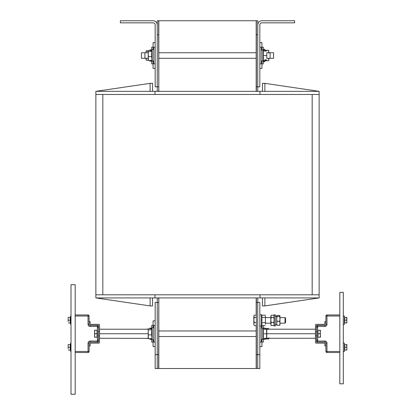 <?xml version="1.0" encoding="UTF-8"?>
<svg xmlns="http://www.w3.org/2000/svg" width="415" height="415" viewBox="0 0 415 415"><rect width="100%" height="100%" fill="white"/><g stroke="black" fill="none" stroke-linecap="round" stroke-linejoin="round"><path stroke-width="0.62" d="M158.639 354.607L157.249 354.607L157.249 368.515L157.249 302.442L155.163 302.442L155.163 368.515L158.639 368.515L158.815 297.918M158.815 91.347L158.639 20.75L157.249 20.75L157.249 24.921A4.171 4.171 0 0 0 153.073 20.75L120.386 20.75L120.386 22.835L153.073 22.835A2.085 2.085 0 0 1 155.163 24.921L155.163 86.823L157.249 86.823L157.249 24.921M256.361 368.515L257.751 368.515L257.751 302.442L256.361 302.442L256.361 368.515L158.639 368.515M157.249 20.75L256.185 20.75L256.185 91.347M256.185 297.918L256.185 298.961L256.361 297.918M312.179 294.79L95.865 294.79L95.865 94.475L319.135 94.475L319.135 294.79L312.179 294.79L312.179 94.475M150.121 297.918L95.865 297.918L150.121 305.917L152.554 305.917L152.554 297.918L150.121 297.918L150.121 305.917M319.135 294.79L319.135 297.918L152.554 297.918M95.865 297.918L95.865 294.79M260.013 297.918L260.013 294.79L154.987 294.79L154.987 297.918M319.135 297.918L264.879 305.917L262.446 305.917L262.446 297.918M264.879 297.918L264.879 305.917M95.865 94.475L95.865 91.347L150.121 83.348L152.554 83.348L152.554 91.347L154.987 91.347L154.987 94.475L260.013 94.475L260.013 91.347L154.987 91.347M95.865 91.347L150.121 91.347L150.121 83.348M150.121 91.347L152.554 91.347M260.013 91.347L262.446 91.347L262.446 83.348L264.879 83.348L319.135 91.347L319.135 94.475M319.135 91.347L264.879 91.347L264.879 83.348M264.879 91.347L262.446 91.347M256.361 354.607L257.751 354.607L257.751 368.515L259.837 368.515L259.837 354.607L257.751 354.607L257.751 297.918M257.751 91.347L257.751 86.823L256.361 86.823L256.361 91.347M256.361 34.663L257.751 34.663L257.751 86.823L257.751 20.75L256.361 20.75L256.361 86.823M259.837 354.607L259.837 302.442L257.751 302.442M257.751 24.921A4.171 4.171 0 0 1 261.927 20.75L294.614 20.75L294.614 22.835L261.927 22.835A2.085 2.085 0 0 0 259.837 24.921L259.837 86.823L257.751 86.823M158.639 34.663L157.249 34.663L157.249 86.823L158.639 86.823M157.249 368.515L155.163 368.515M155.163 354.607L157.249 354.607L157.249 302.442L158.639 302.442M157.249 302.442L157.249 297.918M157.249 91.347L157.249 86.823M158.639 298.961L158.639 297.918M158.639 91.347L158.639 90.304M151.937 328.763L151.61 329.323L151.937 329.889L151.61 332.379L151.937 338.718L148.394 338.718L148.207 329.323M151.937 50.547L151.61 51.112L151.937 51.673L151.61 54.163L151.937 60.502L148.394 60.502L148.233 50.895M315.483 338.261L266.606 338.287L266.606 329.188L315.483 329.22M315.483 333.738L266.793 333.738L266.793 338.261L263.063 338.287L263.39 336.046L263.063 333.8L263.39 331.523L263.063 329.245L263.39 329.22L263.063 329.188M263.375 329.188L266.606 329.188M263.063 329.245L266.606 329.245M263.063 333.8L266.606 333.8M259.837 342.085L261.232 342.085L261.232 326.398M151.823 328.763L148.394 328.763M151.937 329.889L148.394 329.889M151.937 334.864L148.394 334.864M155.163 325.391L153.768 325.391L153.768 342.085L155.163 342.085M266.793 52.747L270.098 52.747L270.098 58.308L266.793 58.308M148.207 52.747L144.902 52.747L144.902 58.308L148.207 58.308M266.793 53.312L266.793 57.83M266.793 60.045L263.063 60.076L263.39 57.83L263.063 55.584L263.39 53.312L263.063 51.035L263.39 51.004L263.063 50.978M263.375 50.978L266.606 50.978M263.063 51.035L266.606 51.035M263.063 55.584L266.606 55.584M259.837 63.874L261.232 63.874L261.232 47.18L259.837 47.18M148.233 60.154L148.207 51.112M151.823 50.547L148.394 50.547M151.937 51.673L148.394 51.673M151.937 56.653L148.394 56.653M155.163 47.18L153.768 47.18L153.768 63.874L155.163 63.874M98.474 335.823L98.474 331.652L99.517 331.652L99.517 335.823L98.474 335.823L98.474 341.737A0.348 0.348 0 0 1 98.127 342.085L90.128 342.085L90.128 341.042L97.432 341.042L97.432 342.085L90.128 342.085A1.043 1.043 0 0 0 89.085 343.127L89.085 345.913L90.128 345.913L90.128 343.475A0.348 0.348 0 0 1 90.475 343.127L98.822 343.127A0.695 0.695 0 0 0 99.517 342.432L99.517 335.823M99.517 331.652L99.517 325.044A0.695 0.695 0 0 0 98.822 324.348L90.475 324.348A0.348 0.348 0 0 1 90.128 324.001L90.128 321.568L89.085 321.568L89.085 324.348L88.042 324.348A2.085 2.085 0 0 0 90.128 326.434L97.432 326.434L97.432 325.391L90.128 325.391A1.043 1.043 0 0 1 89.085 324.348M90.128 326.434L90.128 325.391L98.127 325.391A0.348 0.348 0 0 1 98.474 325.739L98.474 331.652M99.517 338.261L148.233 338.37M99.517 333.738L148.207 333.738L148.207 338.261M99.517 329.22L148.207 329.22L148.207 333.738M94.579 335.476L94.89 337.213L94.579 337.219L94.579 332L94.89 333.738L94.579 335.476M94.579 337.219L94.89 337.219L94.579 337.219M94.579 330.262L94.89 330.262L94.579 332L94.579 330.262L97.017 330.262L97.017 333.738L94.89 333.738M97.017 337.213L94.89 337.213L97.017 337.219L97.017 333.738M98.474 327.476L97.364 327.476L97.364 339.999L98.474 339.999M315.483 331.652L316.526 331.652L316.526 335.823L315.483 335.823L315.483 325.044A0.695 0.695 0 0 1 316.178 324.348L324.525 324.348A0.348 0.348 0 0 0 324.872 324.001L324.872 321.568L325.915 321.568L325.915 324.348A1.043 1.043 0 0 1 324.872 325.391L317.568 325.391L317.568 326.434L316.526 326.434A1.043 1.043 0 0 1 317.568 325.391M315.483 335.823L315.483 342.432A0.695 0.695 0 0 0 316.178 343.127L324.525 343.127A0.348 0.348 0 0 1 324.872 343.475L324.872 345.913L325.915 345.913L325.915 343.127L326.958 343.127L326.958 351.474L325.915 351.474A1.043 1.043 0 0 0 326.958 352.517L326.958 351.474L339.823 351.474M316.526 335.823L316.526 341.737A0.348 0.348 0 0 0 316.873 342.085L324.872 342.085A1.043 1.043 0 0 1 325.915 343.127L325.915 351.474M316.526 331.652L316.526 325.739A0.348 0.348 0 0 1 316.873 325.391L324.872 325.391L324.872 326.434A2.085 2.085 0 0 0 326.958 324.348L326.958 316.002L325.915 316.002A1.043 1.043 0 0 1 326.958 314.959L326.958 316.002L339.823 316.002M266.793 333.738L266.793 329.22M317.983 330.262L320.11 330.262L320.421 335.481L320.11 333.738L320.421 330.262L317.983 330.262L317.983 337.219L320.11 337.219L320.421 335.481L320.421 337.219L320.11 337.219L320.421 337.219M317.983 333.738L320.11 333.738M316.526 327.476L317.636 327.476L317.636 339.999L316.526 339.999M68.148 321.568L68.148 318.787L68.148 321.568M68.148 317.392L68.148 318.787L68.148 317.392M68.397 320.178L70.239 320.178L70.239 317.392L68.397 317.392M70.239 320.178L70.239 322.958L68.397 322.958M68.148 348.693L68.148 345.913L68.148 348.693M68.148 344.517L68.148 345.913L68.148 344.517M68.397 347.303L70.239 347.303L70.239 344.517L68.397 344.517M70.239 347.303L70.239 350.084L68.397 350.084M71.001 316.002L70.586 316.002L70.586 324.348L71.001 324.348M71.001 343.127L70.586 343.127L70.586 351.474L71.001 351.474M89.085 345.913L89.085 351.474L88.042 351.474L88.042 343.127A2.085 2.085 0 0 1 90.128 341.042M97.432 342.085A1.043 1.043 0 0 0 98.474 341.042L97.432 341.042L97.432 339.999M75.177 351.474L88.042 351.474L88.042 352.517A1.043 1.043 0 0 0 89.085 351.474M88.042 352.517L75.177 352.517M89.085 321.568L89.085 316.002L88.042 316.002L88.042 324.348M97.432 325.391A1.043 1.043 0 0 1 98.474 326.434L97.432 326.434L97.432 327.476M75.177 316.002L88.042 316.002L88.042 314.959A1.043 1.043 0 0 1 89.085 316.002M88.042 314.959L75.177 314.959M343.304 383.818L343.304 292.357L339.823 292.357L339.823 383.818L343.304 383.818M346.603 322.958L346.852 321.568L346.852 322.958L344.761 322.958L344.761 317.392L346.852 317.392L346.852 321.568L346.603 317.392M344.761 320.178L346.603 320.178M346.603 350.084L346.852 348.693L346.852 350.084L344.761 350.084L344.761 344.517L346.852 344.517L346.852 348.693L346.603 344.517M344.761 347.303L346.603 347.303M343.304 324.348L344.414 324.348L344.414 316.002L343.304 316.002M343.304 351.474L344.414 351.474L344.414 343.127L343.304 343.127M317.568 342.085L317.568 341.042L316.526 341.042A1.043 1.043 0 0 0 317.568 342.085L324.872 342.085L324.872 341.042A2.085 2.085 0 0 1 326.958 343.127M339.823 352.517L326.958 352.517M325.915 316.002L325.915 324.348L326.958 324.348M339.823 314.959L326.958 314.959M71.001 394.25L75.177 394.25L75.177 284.706L71.001 284.706L71.001 394.25M265.377 50.978L265.149 50.314L268.692 50.314L268.879 52.747M146.122 58.064L146.122 60.025M148.259 60.227L146.308 60.227L146.122 58.308M265.377 329.188L265.149 328.524L268.692 328.524L268.827 329.22M144.902 58.308L141.427 58.308L141.427 52.747L144.902 52.747M270.098 52.747L273.573 52.747L273.573 58.308L270.098 58.308M263.318 50.848L263.318 47.18L261.927 47.18M261.927 63.874L263.318 63.874L263.318 60.206M268.879 58.308L268.692 60.74L268.702 58.308M268.733 50.464L268.692 53.177M266.793 58.385L268.692 58.385M265.476 59.563L264.905 61.27L263.318 60.917C263.976 61.96 264.505 62.079 264.905 61.27L264.905 60.076M265.154 60.74L268.692 60.74M259.837 42.657L261.927 42.657L261.927 49.312M261.927 61.742L261.927 68.392L259.837 68.392M153.073 47.18L151.683 47.18L151.683 50.547M151.683 60.502L151.683 63.874L153.073 63.874M146.122 52.747L146.122 51.004L146.142 52.747M146.308 50.827L148.259 50.827M148.207 51.206L146.308 51.206M153.073 49.312L153.073 42.657L155.163 42.657M155.163 68.392L153.073 68.392L153.073 61.742M263.318 329.059L263.318 325.588M261.927 342.085L263.318 342.085L263.318 338.417M265.413 338.287L265.149 338.951L268.692 338.951L268.879 338.261M268.692 338.951L268.879 337.774M261.927 325.588L261.927 327.523M261.927 339.952L261.927 346.608L259.837 346.608M153.073 325.391L151.683 325.391L151.683 328.763M151.683 338.718L151.683 342.085L153.073 342.085M146.308 338.438L148.259 338.438M148.259 329.038L146.122 329.204M153.073 327.523L153.073 320.873L155.163 320.873M155.163 346.608L153.073 346.608L153.073 339.952M256.361 298.961L256.361 302.442M256.185 368.515L256.185 325.583M256.185 315.182L256.185 298.961M158.815 20.75L158.815 90.304M158.815 298.961L158.815 368.515M285.038 317.605L285.038 323.166L285.572 322.631L285.572 318.134L285.038 317.605L280.011 317.605M253.824 316.287L254.224 315.182L253.824 316.287L254.224 317.392L253.824 319.991L253.824 316.287M254.224 322.595L253.824 324.089L253.824 319.991L254.224 322.595L256.361 322.595M254.224 325.583L253.824 324.089L254.224 325.583L256.361 325.583M256.361 315.182L254.224 315.182M256.361 317.392L254.224 317.392M270.829 319.955L270.829 316.272L271.234 317.356L270.829 319.955L271.234 322.554L270.829 324.068L271.234 325.583L270.829 324.904L270.829 317.854M270.829 316.272L271.234 315.187L270.829 316.272M274.165 324.904L273.765 325.583L274.165 324.068L273.765 322.554L274.165 319.955L273.765 317.356L274.165 316.272L273.765 315.187L274.165 315.862M271.234 315.187L273.765 315.187M271.234 317.356L273.765 317.356M271.234 322.554L273.765 322.554M271.234 325.583L273.765 325.583M279.964 315.789L279.964 324.981M276.717 324.981L276.717 315.789M280.011 324.831L279.606 325.303L280.011 323.316L279.606 321.335L280.011 318.87L279.606 316.412L280.011 315.94L279.606 315.467L277.075 315.467L276.67 315.94L277.075 316.412L276.67 318.87L277.075 321.335L276.67 323.316L277.075 325.303L276.67 324.831M280.011 315.94L279.606 315.467M277.075 315.467L276.67 315.94M279.606 325.303L277.075 325.303M279.606 321.335L277.075 321.335M279.606 316.412L277.075 316.412M274.165 316.36L274.165 325.951L275.28 325.951L275.28 314.819L274.165 314.819L274.165 316.36M275.28 316.069L276.67 315.971L275.28 315.965M276.67 318.87L276.67 316.023L275.28 316.22M275.28 324.8L276.67 324.8L276.67 323.316M265.403 324.11L265.403 320.027L265.403 324.11M265.403 315.862L265.403 320.027L265.403 315.862M265.216 325.588L261.673 325.588L262 324.11L261.673 322.626L262 320.027L261.673 317.423L262 316.303L261.673 315.182L265.216 315.182M261.673 317.423L265.216 317.423M261.673 322.626L265.216 322.626M102.821 94.475L102.821 294.79M263.39 329.22L262.82 327.995L262.82 339.48L261.232 339.128M151.823 338.718L152.181 339.48L152.181 327.995C152.585 327.191 153.114 327.311 153.768 328.348M263.39 51.004L262.82 49.784L262.82 61.27L261.232 60.917M151.823 60.502L152.181 61.27L152.181 49.784C152.632 48.986 153.161 49.105 153.768 50.137M89.085 343.127L88.042 343.127M317.568 339.999L317.568 341.042L324.872 341.042M324.872 326.434L317.568 326.434L317.568 327.476M265.154 50.314L264.905 49.784L264.905 50.978M149.737 60.502L150.095 61.27L150.095 60.502M150.095 50.547L150.095 49.784L151.683 50.137L150.095 49.784L149.737 50.547M264.905 338.287L264.905 339.48L263.328 339.263L264.905 339.48L265.226 338.801M265.154 328.524L264.905 327.995L264.905 329.188M149.737 338.718L150.095 339.48L150.095 338.718M150.095 328.763L150.095 327.995L151.683 328.348L150.095 327.995L149.737 328.763M261.772 315.379L261.429 314.643L261.429 326.128L259.837 325.775M256.185 330.957L158.815 330.957M256.185 336.524L158.815 336.524M262.82 327.995L261.232 328.348M263.375 338.287L262.82 339.48M152.181 339.48C152.611 340.284 153.145 340.165 153.768 339.128M151.662 329.111L152.181 327.995M256.185 52.747L158.815 52.747M256.185 58.308L158.815 58.308M262.82 49.784L261.232 50.137M263.375 60.076L262.82 61.27M152.181 61.27L153.768 60.917M151.662 50.895L152.181 49.784M97.017 336.83L97.364 336.83M97.017 330.651L97.364 330.651M317.983 330.651L317.636 330.651M317.983 336.83L317.636 336.83M70.239 322.569L70.586 322.569M70.239 317.781L70.586 317.781M70.239 349.695L70.586 349.695M70.239 344.907L70.586 344.907M344.761 317.781L344.414 317.781M344.761 322.569L344.414 322.569M344.761 344.907L344.414 344.907M344.761 349.695L344.414 349.695M264.905 49.784L263.318 50.137C263.976 49.095 264.505 48.975 264.905 49.784M150.095 61.27L151.683 60.917L150.095 61.27M264.905 327.995L263.318 328.348L264.905 327.995M150.095 339.48L151.683 339.128L150.095 339.48M268.879 329.22L268.733 328.675M265.403 323.166L270.829 323.166M280.011 323.166L285.038 323.166M265.403 317.605L270.829 317.605M261.429 314.643L259.837 314.995M261.683 325.588L261.429 326.128"/></g></svg>
